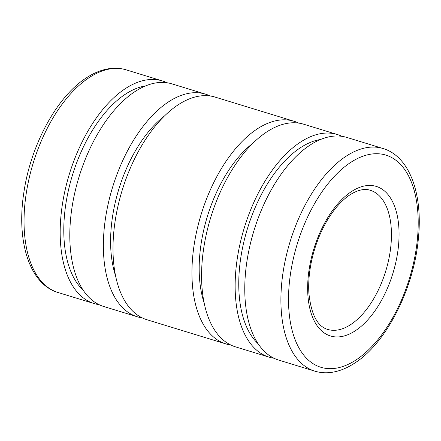 <?xml version="1.0" encoding="UTF-8"?>
<svg xmlns="http://www.w3.org/2000/svg" width="441" height="441" viewBox="0 0 441 441"><rect width="100%" height="100%" fill="white"/><g stroke="black" fill="none" stroke-linecap="round" stroke-linejoin="round"><path stroke-width="0.66" d="M99.038 304.654A116.424 61.575 -73 0 1 94.109 303.557A116.424 61.575 -73 0 1 60.257 237.671A116.424 61.575 -73 0 1 92.753 123.237A116.424 61.575 -73 0 1 162.299 80.912A116.424 61.575 -73 0 1 166.996 82.759M83.117 290.123A110.239 58.3 -73 0 1 63.868 235.257A110.239 58.3 -73 0 1 145.673 85.885M142.234 317.884A116.424 61.575 -73 0 1 137.305 316.781A116.424 61.575 -73 0 1 103.453 250.901A116.424 61.575 -73 0 1 135.949 136.467A116.424 61.575 -73 0 1 205.495 94.142A116.424 61.575 -73 0 1 210.192 95.989M137.305 316.781L103.734 306.501A116.424 61.575 -73 0 1 69.882 240.615A116.424 61.575 -73 0 1 102.378 126.187A116.424 61.575 -73 0 1 171.924 83.862L205.495 94.142M115.542 275.653A104.054 55.031 -73 0 1 110.674 246.072A104.054 55.031 -73 0 1 164.427 116.027M230.808 345.011A116.424 61.575 -73 0 1 225.88 343.908A116.424 61.575 -73 0 1 192.028 278.028A116.424 61.575 -73 0 1 224.524 163.594A116.424 61.575 -73 0 1 294.07 121.269A116.424 61.575 -73 0 1 298.766 123.116M225.88 343.908L146.93 319.731A116.424 61.575 -73 0 1 113.078 253.845A116.424 61.575 -73 0 1 145.574 139.417A116.424 61.575 -73 0 1 215.12 97.092L294.07 121.269M204.117 302.78A104.054 55.031 -73 0 1 199.249 273.2A104.054 55.031 -73 0 1 253.002 143.154M274.004 358.241A116.424 61.575 -73 0 1 269.076 357.138A116.424 61.575 -73 0 1 235.224 291.253A116.424 61.575 -73 0 1 267.72 176.824A116.424 61.575 -73 0 1 337.266 134.499A116.424 61.575 -73 0 1 341.962 136.346M269.076 357.138L235.505 346.858A116.424 61.575 -73 0 1 201.653 280.972A116.424 61.575 -73 0 1 234.149 166.544A116.424 61.575 -73 0 1 303.695 124.219L337.266 134.499M258.084 343.71A110.239 58.3 -73 0 1 238.835 288.844A110.239 58.3 -73 0 1 320.635 139.466M314.841 371.157L278.701 360.088A116.424 61.575 -73 0 1 244.849 294.202A116.424 61.575 -73 0 1 277.345 179.774A116.424 61.575 -73 0 1 346.891 137.443L383.025 148.512A116.424 61.575 -73 0 0 345.507 156.621A116.424 61.575 -73 0 0 280.989 305.271A116.424 61.575 -73 0 0 314.841 371.157C320.133 372.761 325.651 373.174 331.384 372.397C339.372 371.267 347.321 368.053 355.231 362.745C387.071 342.21 414.49 287.014 418.526 236.988C422.687 193.318 409.391 156.373 383.025 148.512M126.159 69.843C120.867 68.239 115.349 67.826 109.616 68.603C101.628 69.733 93.679 72.947 85.769 78.255C56.492 97.274 30.699 145.42 23.897 192.265C16.207 240.731 29.172 283.987 57.975 292.488A116.424 61.575 -73 0 1 24.123 226.602A116.424 61.575 -73 0 1 88.641 77.952A116.424 61.575 -73 0 1 126.159 69.843L162.299 80.912M356.626 359.564A110.967 58.686 -73 0 1 288.601 304.499A110.967 58.686 -73 0 1 350.099 162.817A110.967 58.686 -73 0 1 418.123 217.887A110.967 58.686 -73 0 1 356.626 359.564M351.075 324.344A72.765 38.483 -73 0 1 327.624 329.41C317.305 326.362 311.054 314.201 308.865 292.934C308.055 278.74 310.1 263.768 315.001 248.024C318.281 237.71 322.514 228.251 327.685 219.657C334.515 208.488 341.841 200.28 349.663 195.027C359.619 188.643 366.179 188.941 370.242 190.258A72.765 38.483 -73 0 1 391.399 231.437A72.765 38.483 -73 0 1 351.075 324.344M307.708 291.716A78.222 41.371 -73 0 1 351.064 191.846A78.222 41.371 -73 0 1 399.011 230.665A78.222 41.371 -73 0 1 355.661 330.535A78.222 41.371 -73 0 1 307.708 291.716M57.975 292.488L94.109 303.557"/></g></svg>
